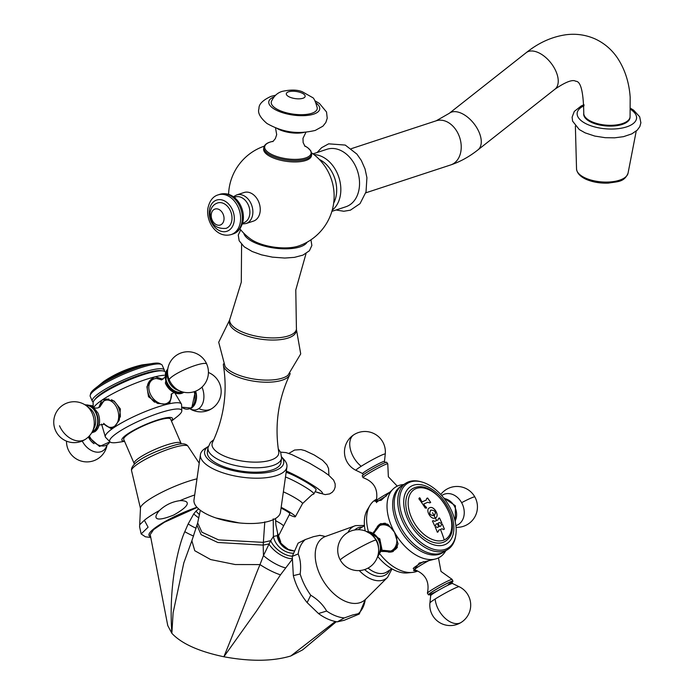 <?xml version="1.0" encoding="UTF-8"?>
<svg xmlns="http://www.w3.org/2000/svg" width="695" height="695" viewBox="0 0 695 695"><rect width="100%" height="100%" fill="white"/><g stroke="black" fill="none" stroke-linecap="round" stroke-linejoin="round"><path stroke-width="1.04" d="M236.674 194.93L244.049 192.515A15.055 11.068 71.8 0 1 250.713 193.019A15.055 11.068 71.8 0 1 260.086 211.923A15.055 11.068 71.8 0 1 253.44 221.114L246.065 223.538A15.055 11.068 -108.2 0 0 252.711 214.347A15.055 11.068 71.8 0 0 248.436 199.465A15.055 11.068 71.8 0 0 236.674 194.93L233.381 196.781M311.655 152.891A52.785 52.785 0 0 1 298.754 245.943A30.05 11.363 -171.9 0 1 256.325 242.242A30.05 11.363 -171.9 0 1 250.721 239.106A52.785 52.785 0 0 1 239.897 228.794M306.043 253.545L295.783 289.937L296.4 327.684A33.681 12.736 -171.9 0 1 296.418 329.204A33.681 12.736 -171.9 0 1 276.228 337.866A33.681 12.736 -171.9 0 1 241.373 331.584A33.681 12.736 8.1 0 1 229.732 319.717L229.428 321.828A33.681 12.736 8.1 0 0 241.078 333.696A33.681 12.736 -171.9 0 0 275.924 339.985A33.681 12.736 -171.9 0 0 296.113 331.315L296.418 329.204M241.591 244.371L241.295 282.187L230.175 318.258A33.681 12.736 8.1 0 0 229.732 319.717M296.4 329.334L300.718 353.903L287.921 375.309A33.681 12.736 -171.9 0 1 235.37 373.762A33.681 12.736 8.1 0 1 225.032 366.352L218.708 342.227L229.715 319.839M223.451 363.876L223.425 364.006A33.681 12.736 8.1 0 0 223.451 365.527A33.681 12.736 8.1 0 0 235.075 375.873A33.681 12.736 -171.9 0 0 268.088 382.215A33.681 12.736 -171.9 0 0 289.667 374.953A33.681 12.736 -171.9 0 0 290.119 373.493L290.136 373.371M289.667 374.953C278.209 399.486 274.551 425.132 278.721 451.898A33.681 12.736 -171.9 0 1 260.338 461.984A33.681 12.736 -171.9 0 1 223.694 455.798A33.681 12.736 8.1 0 1 212.496 442.472C223.964 417.938 227.613 392.284 223.451 365.527M278.252 448.831L280.676 452.41L281.597 458.153L280.971 462.566A37.174 14.056 -171.9 0 1 272.179 469.95A37.174 14.056 8.1 0 1 230.479 468.83A37.174 14.056 8.1 0 1 207.362 452.089L207.987 447.676L210.481 442.42L213.799 439.666M208.222 446.538A39.962 15.116 8.1 0 0 222.756 467.553A39.962 15.116 8.1 0 0 274.282 470.897A39.962 15.116 8.1 0 0 281.692 456.997M208.231 446.503L205.164 448.431A43.681 16.524 8.1 0 0 200.438 454.582A43.681 16.524 8.1 0 0 227.595 474.251A43.681 16.524 8.1 0 0 276.593 475.562A43.681 16.524 8.1 0 0 286.922 466.884A43.681 16.524 8.1 0 0 284.099 459.664L281.692 456.963M286.922 466.884L280.476 512.198A43.681 16.524 -171.9 0 1 270.147 520.876A43.681 16.524 8.1 0 1 221.149 519.556A43.681 16.524 8.1 0 1 193.992 499.887L200.438 454.582M280.684 541.787C279.347 541.926 281.918 544.489 288.425 549.476A17.471 17.253 -66.2 0 0 288.425 549.476A17.471 17.253 -66.2 0 1 278.582 537.357L278.339 535.28L280.684 541.787L277.209 535.61L273.404 536.488L270.694 540.667A17.471 9.469 -142.3 0 0 292.291 556.191M199.543 514.665A17.471 6.646 52.1 0 1 195.981 511.138L198.596 508.87M277.209 535.61A17.471 17.062 -108.3 0 0 293.698 550.9M291.891 559.822L280.502 574.817L256.524 610.992L223.877 656.766C198.84 651.476 181.499 643.657 171.856 633.319L167.747 625.535L150.224 534.62L153.63 529.59L164.402 522.258L197.137 507.463M131.555 470.637C129.748 461.228 159.746 449.152 176.469 444.661C182.481 443.141 186.329 443.671 188.006 446.242A30.762 5.621 156.6 0 0 179.119 446.129A30.762 5.621 -23.4 0 0 147.931 458.022A30.762 5.621 -23.4 0 0 131.555 470.637L140.468 508.401L139.599 526.758L141.154 533.951L148.087 527.21L144.378 520.26A45.679 8.349 -23.4 0 1 159.39 510.547C153.777 516.906 152.839 523.431 173.724 515.038C193.427 503.884 188.137 500.357 179.909 500.661A45.679 8.349 -23.4 0 1 194.687 494.962M159.39 510.547C165.254 505.004 172.099 501.703 179.909 500.661M140.129 524.36L144.378 520.26M183.827 562.846L173.116 612.738L171.856 633.319C170.318 611.122 171.335 589.369 174.888 568.05C177.868 551.856 181.169 539.728 184.792 531.692L188.163 523.952L193.731 513.926L195.981 511.138M280.502 574.817A17.471 2.971 -151.9 0 1 260.008 564.583L235.223 564.54L210.672 559.571L194.748 550.709L191.872 540.762L197.658 522.927L201.906 532.196L218.578 539.893L263.205 542.361L270.694 540.667L263.466 555.583L260.008 564.583C252.111 583.235 249.296 594.225 223.877 656.766C250.365 661.657 272.675 661.397 290.797 655.984L302.646 649.86L336.319 621.695M358.238 613.702A45.679 27.817 -122.4 0 0 365.275 599.629L359.263 614.041L358.238 613.702L352.53 615.023L344.329 617.924L337.327 621.851L344.286 620.253L359.263 614.041M305.261 539.581A45.679 27.817 57.6 0 0 298.181 553.95L292.256 556.374L298.103 543.134L305.261 539.581L313.462 536.679L320.048 535.315L325.269 536.505M292.256 556.374L293.342 575.634L300.162 573.983A45.679 27.817 57.6 0 0 310.761 595.233L307.138 602.591L318.475 613.529L326.65 611.044A45.679 27.817 57.6 0 0 344.329 617.924M310.761 595.233C317.728 599.446 323.027 604.711 326.65 611.044M298.181 553.95C300.509 559.571 301.17 566.243 300.162 573.983M289.242 514.795A13.274 1.486 -151.4 0 0 295.375 516.706A13.274 1.486 -151.4 0 0 293.724 514.856A13.274 1.486 28.6 0 0 281.171 507.324M281.058 508.115A6.967 0.782 28.6 0 1 289.841 513.692L278.539 535.862M285.489 476.987A18.583 2.076 28.6 0 1 311.551 491.374A18.583 2.076 -151.4 0 1 313.853 493.971A18.583 2.076 -151.4 0 1 313.671 494.11L311.899 494.823L302.551 503.562A13.274 1.486 -151.4 0 0 300.909 501.712A13.274 1.486 28.6 0 0 283.369 491.86M313.853 493.971L316.121 489.819A18.583 2.076 -151.4 0 0 313.81 487.221A18.583 2.076 28.6 0 0 286.158 472.279M193.627 536.019A17.471 2.181 32 0 1 184.792 531.692M331.88 211.358L345.849 206.771A30.259 22.24 71.8 0 0 359.367 179.77A30.259 22.24 71.8 0 0 340.35 150.294A30.259 22.24 -108.2 0 0 326.963 149.277L312.993 153.864M583.765 113.016A23.23 10.243 -175.3 0 0 591.749 121.677A23.23 10.243 -175.3 0 0 616.161 124.961A23.23 10.243 -175.3 0 0 630.078 116.838L630.009 117.637A23.23 10.243 -175.3 0 1 616.1 125.752A23.23 10.243 -175.3 0 1 591.68 122.476A23.23 10.243 -175.3 0 1 583.704 113.815L583.765 113.016C583.426 92.096 580.829 81.515 575.973 81.254C575.538 81.793 573.531 76.493 554.975 89.177A23.23 13.04 51.8 0 0 555.731 70.829A23.23 13.04 51.8 0 0 538.321 52.603A23.23 13.04 51.8 0 0 526.211 52.681L449.239 113.337A23.23 13.04 51.8 0 1 461.35 113.259A23.23 13.04 51.8 0 1 478.759 131.485A23.23 13.04 51.8 0 1 478.004 149.833C469.368 156.688 460.272 161.726 450.716 164.932A23.23 17.071 71.8 0 0 461.098 144.204A23.23 17.071 71.8 0 0 446.494 121.573A23.23 17.071 71.8 0 0 436.217 120.791L351.262 148.687M311.499 155.68A24.16 9.139 -171.9 0 1 305.791 160.484A24.16 9.139 8.1 0 1 278.678 159.754A24.16 9.139 8.1 0 1 263.657 148.878L263.848 147.557A24.16 9.139 8.1 0 0 278.869 158.434A24.16 9.139 8.1 0 0 305.974 159.164A24.16 9.139 8.1 0 0 311.69 154.368L311.499 155.68M277.14 128.479A18.583 7.028 8.1 0 0 304.245 132.345M317.276 107.968A23.23 8.792 -171.9 0 1 311.76 113.294A23.23 8.792 8.1 0 1 284.846 112.347A23.23 8.792 8.1 0 1 271.424 101.444C273.873 96.058 277.522 92.696 282.37 91.34C290.884 89.542 297.564 89.698 302.394 91.81L312.246 97.387C313.784 97.7 315.461 101.227 317.276 107.968M217.605 202.957A13.379 9.834 71.8 0 1 228.056 206.988A13.379 9.834 71.8 0 1 231.861 220.219A13.379 9.834 -108.2 0 1 225.953 228.386C215.476 229.089 210.194 223.781 210.107 212.453C211.072 207.492 213.565 204.321 217.605 202.957M211.28 214.19A8.401 6.177 71.8 0 1 218.708 209.334A8.401 6.177 71.8 0 1 223.946 219.898A8.401 6.177 -108.2 0 1 216.51 224.746A8.401 6.177 -108.2 0 1 211.28 214.19M444.34 529.147A113.52 8.409 150.9 0 0 443.401 529.547M441.36 524.447A114.328 8.47 -29.1 0 1 442.255 524.073A115.04 90.845 66.4 0 1 444.34 529.13M438.111 519.869L438.111 519.869A114.875 8.505 -29.1 0 0 434.696 521.363L433.22 520.668L434.749 521.337A114.953 8.514 -29.1 0 1 436.582 520.52A114.953 8.514 -29.1 0 1 438.154 519.843L438.536 518.34A114.962 8.514 -29.1 0 1 439.431 517.966L439.483 517.94A115.109 90.906 66.4 0 1 441.785 522.875A114.553 8.488 150.9 0 0 440.847 523.274L439.422 522.544A114.684 8.496 150.9 0 0 438.267 523.048L438.154 523.596A115.214 90.984 66.4 0 1 439.292 526.202L439.718 526.506A114.162 8.453 -29.1 0 1 440.882 526.002M439.431 517.966A115.04 90.845 66.4 0 1 441.733 522.901M438.58 526.419L438.449 526.984A114.171 8.453 -29.1 0 0 437.424 527.436L435.991 526.801L437.476 527.401A114.249 8.462 -29.1 0 1 438.502 526.949L438.58 526.419A115.283 91.045 -113.6 0 0 437.494 523.952L437.059 523.656A114.675 8.496 150.9 0 0 436.026 524.108L435.53 525.602A114.553 8.488 150.9 0 0 434.731 525.959A115.118 90.915 -113.6 0 0 432.42 521.024A114.962 8.514 -29.1 0 1 433.167 520.703M435.982 524.143L435.478 525.637A114.475 8.479 150.9 0 0 434.679 525.993M442.255 524.073L442.298 524.039A115.109 90.906 66.4 0 1 444.392 529.112A113.589 8.409 150.9 0 0 443.445 529.512L442.072 528.747A113.798 8.427 150.9 0 0 440.5 529.434A113.798 8.427 150.9 0 0 438.667 530.242L438.128 531.84A113.589 8.409 150.9 0 0 437.337 532.196A115.118 90.915 -113.6 0 0 435.244 527.131A114.328 8.47 -29.1 0 1 435.991 526.801M438.615 530.276L438.085 531.875A113.52 8.409 150.9 0 0 437.285 532.231M438.267 523.048L438.197 523.561A115.283 91.045 66.4 0 1 439.344 526.167L439.77 526.471A114.241 8.462 -29.1 0 1 440.925 525.976L441.36 524.438A114.397 8.47 -29.1 0 1 442.298 524.039M438.536 518.34A115.04 8.522 -29.1 0 1 439.483 517.94M432.42 521.024A115.04 8.522 -29.1 0 1 433.22 520.668M435.244 527.131A114.397 8.47 -29.1 0 1 436.043 526.767M436.582 520.52A115.283 91.045 -113.6 0 0 435.322 517.949C430.857 520.442 424.784 509.418 429.658 507.776C434.045 505.361 440.213 516.35 435.322 517.949L435.748 517.723M426.495 502.824A114.701 8.496 150.9 0 0 423.794 504.014L423.785 504.257A115.179 90.958 66.4 0 1 424.827 505.856L426.522 507.446A115.005 58.198 120.8 0 1 426.487 508.141A115.205 42.977 165.6 0 0 425.184 508.002A115.118 90.915 -113.6 0 0 418.877 498.767A113.615 26.862 -43.2 0 0 419.433 497.802A114.823 70.134 3.9 0 1 420.18 498.141L420.927 500.131A115.179 90.958 66.4 0 1 422.03 501.686L422.291 501.807A114.397 8.47 -29.1 0 1 424.993 500.617A114.397 8.47 -29.1 0 1 426.209 500.087L426.687 498.419A114.215 8.462 -29.1 0 1 427.634 498.011A115.109 90.906 66.4 0 1 430.683 502.485A114.831 8.505 150.9 0 0 429.736 502.885L427.712 502.285A114.701 8.496 150.9 0 0 426.495 502.824M423.768 504.031L423.733 504.292A115.109 90.906 66.4 0 1 424.784 505.891L424.827 505.856M419.406 497.846A114.745 70.091 3.9 0 1 420.128 498.176L420.875 500.157A115.109 90.906 66.4 0 1 421.978 501.721L422.239 501.842A114.319 8.47 -29.1 0 1 426.157 500.113M426.695 498.428A114.136 8.453 -29.1 0 1 427.59 498.046A115.04 90.845 66.4 0 1 430.631 502.502M424.784 505.891L426.469 507.472A114.936 58.163 120.8 0 1 426.443 507.967M413.751 488.064A31.006 18.878 -122.4 0 1 414.498 487.768C435.044 478.907 464.182 524.838 447.406 539.65A31.006 18.878 -122.4 0 1 443.844 542.091A31.006 18.878 -122.4 0 1 411.37 522.701A31.006 18.878 -122.4 0 1 413.751 488.064M409.807 523.387A33.794 20.581 57.6 0 0 445.2 544.515A33.794 20.581 57.6 0 0 447.789 506.768A33.794 20.581 -122.4 0 0 412.396 485.64A33.794 20.581 -122.4 0 0 409.807 523.387M421.83 481.991A38.156 23.239 -122.4 0 0 406.401 525.064A38.156 23.239 57.6 0 0 435.391 549.736A38.156 23.239 57.6 0 0 455.755 535.48A38.156 23.239 57.6 0 0 449.291 506.29A38.156 23.239 -122.4 0 0 421.83 481.991L420.684 481.678A39.215 23.882 -122.4 0 0 405.863 483.181L402.309 485.431A39.215 23.882 -122.4 0 0 401.284 528.191A39.215 23.882 57.6 0 0 444.331 551.665L447.875 549.415A39.215 23.882 57.6 0 0 455.555 536.644L455.755 535.48M447.875 549.415A39.215 23.882 57.6 0 1 404.829 525.941A39.215 23.882 -122.4 0 1 405.863 483.181M401.554 485.944A39.215 23.882 -122.4 0 0 399.738 529.173A39.215 23.882 57.6 0 0 443.54 552.134M373.458 532.379L380.791 523.622L388.236 524.629L394.499 532.248A41.448 25.237 -122.4 0 1 392.284 489.879A41.448 25.237 -122.4 0 1 397.679 485.944A41.448 25.237 -122.4 0 1 401.918 484.745L403.812 484.484M392.284 489.879L381.216 500.261L374.979 501.321L376.699 499.166M368.237 530.911A41.448 25.237 -122.4 0 1 370.331 504.831A41.448 25.237 -122.4 0 1 376.699 499.158M366.578 472.565A14.056 1.042 150.9 0 0 362.217 475.814L363.059 477.674A14.195 1.051 150.9 0 1 367.403 474.207A14.195 1.051 -29.1 0 1 380.834 466.614A14.195 1.051 -29.1 0 1 387.775 463.904L386.637 462.21A14.056 1.042 -29.1 0 0 378.836 465.589A14.056 1.042 -29.1 0 0 366.578 472.565M381.042 523.517A15.238 12.032 -113.6 0 0 377.159 526.836M445.703 550.796A41.448 25.237 57.6 0 1 444.783 552.317A41.448 25.237 57.6 0 1 437.911 558.163A41.448 25.237 57.6 0 1 436.034 558.85A41.448 25.237 57.6 0 1 394.499 532.248L398.044 543.872L393.005 551.552L381.477 551.465M393.274 551.43A15.238 12.032 66.4 0 1 388.192 552.03M380.208 554.349A41.448 25.237 57.6 0 0 413.151 572.341A41.448 25.237 57.6 0 0 417.495 571.116L413.56 570.578L419.276 563.037L435.965 558.867M429.988 594.468A14.056 1.042 -29.1 0 1 428.537 594.859A14.056 1.042 -29.1 0 1 432.794 591.419A14.056 1.042 150.9 0 1 446.251 583.817A14.056 1.042 150.9 0 1 452.958 581.255A14.056 1.042 150.9 0 1 451.863 582.28M378.071 556.886A39.215 23.882 57.6 0 0 406.923 572.975L413.151 572.341M365.24 530.971A39.215 23.882 -122.4 0 1 367.099 510.2L370.331 504.831M368.02 568.076A25.541 15.551 57.6 0 0 386.707 572.02L391.815 568.779M358.246 529.712A25.541 15.551 -122.4 0 1 359.35 528.895L364.458 525.646M385.369 523.231A14.569 11.511 -113.6 0 0 381.581 524.004L380.478 524.49A14.569 11.511 66.4 0 1 387.784 524.325M398.044 543.412A14.569 11.511 66.4 0 1 392.162 551.187L393.266 550.701A14.569 11.511 -113.6 0 0 397.462 547.087M366.951 531.684A14.056 11.103 -113.6 0 1 378.671 539.337A14.056 11.103 66.4 0 1 377.698 556.243M435.27 517.984C440.161 516.385 434.001 505.395 429.614 507.81L429.215 508.019M434.653 515.264L434.028 515.586C429.658 515.351 428.633 513.509 430.969 510.078M430.448 510.347L431.013 510.052C428.685 513.483 429.701 515.316 434.08 515.56L434.627 515.282M432.533 512.71A115.283 91.045 -113.6 0 1 434.08 515.56C436.451 512.363 435.426 510.53 431.013 510.052M139.052 365.648L131.442 367.89M152.813 363.433A38.156 6.967 -23.4 0 0 98.212 386.194A38.156 6.967 156.6 0 0 95.354 388.27L98.273 385.994A33.794 6.177 156.6 0 1 100.801 384.144A33.794 6.177 -23.4 0 1 149.156 363.998L152.813 363.433A38.156 6.967 -23.4 0 1 159.998 363.65L161.518 364.528A39.215 7.167 -23.4 0 1 162.239 365.275L164.307 370.053A39.215 7.167 -23.4 0 1 164.298 371.295M95.354 388.27A38.156 6.967 156.6 0 0 90.593 393.648L90.185 395.359A39.215 7.167 156.6 0 0 90.237 396.393L92.305 401.171A39.215 7.167 156.6 0 0 93.208 402.023M161.518 364.528A39.215 7.167 -23.4 0 0 134.465 369.844A39.215 7.167 -23.4 0 0 98.021 387.697A39.215 7.167 156.6 0 0 90.185 395.359M92.305 401.171A39.215 7.167 156.6 0 1 100.089 392.475A39.215 7.167 -23.4 0 1 138.887 373.78A39.215 7.167 -23.4 0 1 164.307 370.053M94.207 400.311A39.215 7.167 156.6 0 1 100.983 394.56A39.215 7.167 -23.4 0 1 162.369 370.843L160.232 370.661A37.226 6.802 -23.4 0 0 101.974 393.17A37.226 6.802 156.6 0 0 95.536 398.626L94.207 400.311A39.215 7.167 156.6 0 0 93.095 402.709L93.208 406.462M162.369 370.843A39.215 7.167 -23.4 0 1 164.88 371.677L164.976 371.773M98.846 407.522L101.696 400.311A41.448 7.576 156.6 0 0 93.99 407.148M171.552 395.507L169.719 403.196L167.226 404.255L157.487 403.421L148.513 396.741L146.923 386.741L152.492 378.054L155.333 376.751A41.448 7.576 -23.4 0 0 101.696 400.311L104.241 399.208L114.119 400.989L120.391 408.973L119.305 420.154L113.589 427.825L111.443 428.832L105.284 425.14M174.801 392.866L181.299 403.856A41.448 7.576 -23.4 0 0 167.226 404.255A41.448 7.576 -23.4 0 0 113.589 427.825A41.448 7.576 156.6 0 0 105.275 436.712A41.448 7.576 156.6 0 0 105.64 437.424L110.036 441.898A39.215 7.167 156.6 0 0 117.802 442.394L124.579 441.36M106.378 398.93A15.238 10.243 76.3 0 0 105.71 399.338A15.238 10.243 -103.7 0 0 104.815 400.059M111.565 427.816A15.238 10.243 -103.7 0 0 113.181 428.085M164.029 375.257A41.448 7.576 -23.4 0 0 155.333 376.751L162.995 379.279M181.299 403.856A41.448 7.576 -23.4 0 1 181.577 404.603L181.812 410.867A39.215 7.167 -23.4 0 1 176.86 416.87L171.465 421.101M150.954 379.322A15.238 10.938 55.6 0 1 152.136 378.94A15.238 10.938 -124.4 0 1 153.456 378.723M169.441 402.058A15.238 10.938 -124.4 0 1 168.147 403.986M154.698 402.231A14.569 10.46 -124.4 0 1 148.721 394.473A14.569 10.46 -124.4 0 1 150.971 379.904L149.842 380.678A14.569 10.46 55.6 0 0 149.651 380.817M183.541 392.171A14.056 10.086 -124.4 0 1 166.548 382.424A14.056 10.086 55.6 0 1 167.764 369.149M192.037 407.574A14.056 9.452 -103.7 0 0 195.347 391.285L191.742 408.113L181.716 407.166M110.036 441.898A39.215 7.167 156.6 0 1 117.49 432.733A39.215 7.167 -23.4 0 1 157.617 413.577A39.215 7.167 -23.4 0 1 181.812 410.867M171.37 420.892A27.548 5.03 -23.4 0 0 159.112 419.519A27.548 5.03 -23.4 0 0 127.367 434.114A27.548 5.03 156.6 0 0 124.492 441.16M181.039 443.254A25.541 4.665 -23.4 0 0 164.489 445.677A25.541 4.665 -23.4 0 0 139.217 457.849A25.541 4.665 156.6 0 0 134.152 463.513L123.745 439.431A25.541 4.665 156.6 0 1 128.81 433.767A25.541 4.665 -23.4 0 1 154.073 421.587A25.541 4.665 -23.4 0 1 170.623 419.163L181.039 443.254A25.541 4.665 -23.4 0 1 181.065 443.94M134.152 463.513A25.541 4.665 156.6 0 0 134.639 464.008M85.32 405.037A14.056 9.452 76.3 0 1 97.144 415.019A14.056 9.452 76.3 0 1 93.868 431.439A14.056 9.452 -103.7 0 1 91.957 432.342M231.166 234.58A20.893 15.351 -108.2 0 0 240.392 221.818A20.893 15.351 71.8 0 0 234.458 201.168A20.893 15.351 71.8 0 0 218.134 194.878C212.905 196.407 209.482 200.951 207.857 208.517C205.902 221.966 216.684 238.55 231.166 234.58L232.894 234.007A20.893 15.351 -108.2 0 0 242.121 221.253A20.893 15.351 71.8 0 0 236.187 200.603A20.893 15.351 71.8 0 0 219.855 194.313C234.337 190.334 245.118 206.928 243.172 220.367C241.556 227.925 238.124 232.469 232.894 234.007M209.395 210.09A16.428 12.076 -108.2 0 0 219.637 230.731A16.428 12.076 -108.2 0 0 234.154 221.253A16.428 12.076 71.8 0 0 223.92 200.612A16.428 12.076 71.8 0 0 209.395 210.09M242.633 222.973A13.544 9.947 -108.2 0 0 249.74 214.434A13.544 9.947 71.8 0 0 245.405 200.49A13.544 9.947 71.8 0 0 234.241 197.423M243.737 233.155A32.361 12.241 8.1 0 0 254.83 242.729A32.361 12.241 -171.9 0 0 307.12 242.173M281.597 458.153A37.174 14.056 -171.9 0 1 272.805 465.537A37.174 14.056 -171.9 0 1 220.845 460.785A37.174 14.056 -171.9 0 1 207.987 447.676M216.015 517.992L239.288 522.935M273.222 518.861L273.404 536.488A17.471 13.17 -138.3 0 0 292.96 553.237M293.724 550.831A17.471 17.149 -99.9 0 1 277.566 536.036L277.626 533.187L278.339 535.28M264.786 521.867L263.179 545.106L268.93 543.933A17.471 7.645 -144 0 0 291.969 558.676M293.742 550.796L288.416 549.476A17.471 17.253 -66.2 0 0 288.451 549.493M150.598 536.557A40.44 7.393 -23.4 0 1 159.668 524.742A40.44 7.393 -23.4 0 1 196.928 507.237M140.468 508.401A37.573 6.863 -23.4 0 1 159.52 493.476A37.573 6.863 -23.4 0 1 196.989 478.829M198.866 517.931A17.471 5.786 45.4 0 1 193.731 513.926M196.998 525.324L201.116 534.681L217.839 542.491L263.179 545.106L263.466 555.583A17.471 4.318 -148.6 0 0 285.532 567.824M335.294 621.495L290.797 655.984M319.17 535.359A45.679 27.817 -122.4 0 1 325.234 536.514M364.84 600.237L365.639 599.229A37.573 22.883 -122.4 0 1 359.723 602.765A37.573 22.883 57.6 0 1 320.968 576.78A37.573 22.883 57.6 0 1 325.755 536.358L324.73 536.662M355.545 525.629A30.762 18.73 57.6 0 0 354.945 525.828A30.762 18.73 57.6 0 0 348.021 532.405M359.272 570.569A30.762 18.73 57.6 0 0 382.754 580.203A30.762 18.73 -122.4 0 0 387.602 577.31L365.639 599.229M354.711 530.007A27.322 16.637 57.6 0 1 359.002 527.453A27.322 16.637 -122.4 0 1 362.399 526.958M389.756 570.082A27.322 16.637 -122.4 0 1 383.171 575.92A27.322 16.637 57.6 0 1 364.597 569.57M275.576 520.711A6.967 0.782 28.6 0 1 283.256 525.75M315.165 491.574A25.758 2.876 -151.4 0 0 319.222 489.662A25.758 2.876 28.6 0 0 286.331 471.036M196.155 528.217A17.471 3.545 35.2 0 1 188.163 523.952M319.3 159.424A28.139 20.676 71.8 0 1 333.661 203.149M313.958 154.603A30.259 22.24 -108.2 0 1 321.637 156.436A30.259 22.24 71.8 0 1 340.098 182.099A30.259 22.24 71.8 0 1 332.21 210.194M584.052 105.753A29.816 13.144 -175.3 0 0 587.388 124.388A29.816 13.144 4.7 0 0 627.22 126.681A29.816 13.144 4.7 0 0 630.487 109.289M636.229 131.068L628.045 173.203A25.871 11.407 4.7 0 1 612.052 181.769A25.871 11.407 4.7 0 1 585.433 178.05A25.871 11.407 -175.3 0 1 576.537 168.954L575.373 126.047M263.848 147.557C264.343 145.064 266.411 143.231 270.051 142.075L273.144 141.293A23.439 8.87 8.1 0 0 270.242 142.041A23.439 8.87 8.1 0 0 272.796 154.968A23.439 8.87 8.1 0 0 305.565 157.965A23.439 8.87 8.1 0 0 304.523 145.776M316.103 102.999A25.724 9.73 -171.9 0 1 313.636 114.136A25.724 9.73 8.1 0 1 278.243 111.096A25.724 9.73 8.1 0 1 273.934 96.996M288.555 91.818A9.513 3.597 -171.9 0 1 301.856 93.034A9.513 3.597 -171.9 0 1 302.898 98.273A9.513 3.597 8.1 0 1 289.598 97.057A9.513 3.597 8.1 0 1 288.555 91.818M444.244 539.919A29.381 17.888 -122.4 0 0 446.494 507.098A29.381 17.888 -122.4 0 0 415.723 488.733A29.381 17.888 57.6 0 0 413.473 521.545A29.381 17.888 57.6 0 0 444.244 539.919A115.283 91.045 -113.6 0 0 440.5 529.434M386.394 495.926A14.569 1.077 150.9 0 0 381.034 499.149A14.569 1.077 150.9 0 0 377.064 501.92M390.303 491.93A13.883 1.025 150.9 0 0 380.617 497.542A13.883 1.025 150.9 0 0 376.29 500.8L376.49 502.659M366.56 470.541A12.475 0.921 -29.1 0 1 378.236 463.939A12.475 0.921 -29.1 0 1 384.474 461.454L385.256 454.078A20.442 20.442 0 0 0 353.964 434.679A20.442 12.449 57.6 0 0 361.2 466.276A16.75 1.242 150.9 0 0 356.031 470.35L362.712 473.582A12.475 0.921 150.9 0 1 366.56 470.541M361.2 466.276A16.75 1.242 -29.1 0 1 376.872 457.414A16.75 1.242 -29.1 0 1 385.256 454.078M413.464 568.163A14.569 1.077 -29.1 0 1 417.764 565.087A14.569 1.077 -29.1 0 1 423.446 561.673M413.221 568.588L414.698 569.735A13.883 1.025 -29.1 0 1 418.955 566.347A13.883 1.025 -29.1 0 1 429.223 560.422M438.467 557.911L440.995 571.403L452.115 579.387A14.195 1.051 150.9 0 0 444.348 582.714A14.195 1.051 150.9 0 0 431.821 589.838A14.195 1.051 -29.1 0 0 427.39 593.165C429.788 581.767 425.557 573.966 414.698 569.735M451.924 582.089A13.448 0.999 150.9 0 0 447.206 583.409A13.448 0.999 150.9 0 0 433.133 591.263A13.448 0.999 -29.1 0 0 429.319 594.538A13.448 0.999 -29.1 0 0 438.519 590.281M452.462 583.487A12.475 0.921 150.9 0 0 445.747 586.319A12.475 0.921 150.9 0 0 434.592 592.661A12.475 0.921 -29.1 0 0 430.692 595.606L429.918 602.991A16.75 1.242 -29.1 0 1 435.148 599.029A16.75 1.242 150.9 0 1 450.125 590.515A16.75 1.242 150.9 0 1 459.143 586.71L452.462 583.487L451.985 581.967L448.188 584.686M460.177 622.937A20.442 12.449 -122.4 0 1 444.644 617.812A20.442 12.449 -122.4 0 1 435.148 599.029M444.183 498.541A14.195 11.207 66.4 0 1 454.391 506.177A14.195 11.207 -113.6 0 1 455.06 521.015M455.877 525.585A16.75 13.222 -113.6 0 0 461.619 502.676A16.75 13.222 66.4 0 0 441.733 495.57M456.059 527.331A20.442 20.442 0 0 0 474.859 496.96A20.442 1.512 150.9 0 0 461.619 502.676M395.933 535.115A13.883 10.964 66.4 0 1 393.865 548.894A13.883 10.964 66.4 0 1 381.798 550.11M374.24 532.83A13.883 10.964 66.4 0 1 393.214 530.12M378.054 554.931A13.448 10.625 66.4 0 0 378.262 539.598A13.448 10.625 -113.6 0 0 368.159 532.309M378.601 549.137L378.497 547.156A12.475 9.852 66.4 0 0 376.551 540.467A12.475 9.852 -113.6 0 0 374.171 537.261L372.781 535.845A20.442 20.442 0 0 0 340.315 560.101A20.442 20.442 0 0 0 378.601 549.137A16.75 13.222 66.4 0 0 375.986 540.154A16.75 13.222 -113.6 0 0 372.781 535.845M375.986 540.154A20.442 1.512 -29.1 0 0 365.023 544.767A20.442 1.512 -29.1 0 0 346.692 555.183A20.442 1.512 150.9 0 0 340.315 560.101M435.261 517.975A115.214 90.984 -113.6 0 0 434.028 515.586M141.302 365.075A115.283 77.475 -103.7 0 0 140.668 365.222A115.283 115.283 0 0 0 103.798 381.425A29.381 5.369 -23.4 0 1 141.302 365.075A29.381 5.369 156.6 0 1 142.041 364.901A115.283 115.283 0 0 0 140.668 365.222M89.36 435.93A14.195 10.182 55.6 0 0 99.932 445.565A14.195 10.182 55.6 0 0 109.871 441.742M88.378 436.938A12.475 8.948 55.6 0 0 93.981 443.697M82.236 441.004A16.75 12.015 55.6 0 0 95.667 452.002A16.75 12.015 55.6 0 0 106.822 445.469M166.87 404.334L167.443 403.943A14.569 10.46 -124.4 0 1 166.765 404.36M171.457 393.839A13.883 9.956 -124.4 0 1 163.516 404.03A13.883 9.956 -124.4 0 1 150.172 393.7A13.883 9.956 -124.4 0 1 150.858 381.147A13.883 9.956 -124.4 0 1 161.848 379.809M183.854 392.241A14.195 10.182 -124.4 0 1 165.384 383.18L174.028 392.519L184.384 392.336M167.634 370.166A13.448 9.652 55.6 0 0 166.982 382.32A13.448 9.652 -124.4 0 0 182.542 391.919M167.521 375.752A12.475 8.948 55.6 0 0 168.763 381.416A12.475 8.948 -124.4 0 0 177.286 390.008L180.639 391.294A16.75 12.015 -124.4 0 1 169.189 379.757A16.75 12.015 55.6 0 1 167.53 372.164L167.521 375.752M180.639 391.294A20.442 20.442 0 0 0 206.745 364.102A20.442 3.736 -23.4 0 0 199.726 364.163A20.442 3.736 156.6 0 0 180.352 371.669A20.442 3.736 156.6 0 0 169.189 379.757M194.148 391.711A14.195 9.539 -103.7 0 1 190.76 408.017A14.195 9.539 76.3 0 1 181.716 407.131M195.99 400.963A12.475 8.383 -103.7 0 0 195.642 391.172M190.161 408.938A20.442 20.442 0 0 0 212.279 408.304A20.442 14.673 -124.4 0 1 198.822 408.599A16.75 11.259 -103.7 0 0 201.993 387.098M198.822 408.599A16.75 11.259 76.3 0 1 190.248 408.912M104.554 400.285A14.569 9.791 76.3 0 1 106.795 399.278A14.569 9.791 76.3 0 1 109.002 399.121M111.469 399.764A14.569 9.791 76.3 0 1 120.331 417.061M108.003 398.982L104.154 400.468L99.993 406.757A13.883 9.33 76.3 0 1 103.642 401.197A13.883 9.33 76.3 0 1 117.029 408.26A13.883 9.33 76.3 0 1 114.466 426.252A13.883 9.33 76.3 0 1 104.224 424.089L109.046 427.356L113.685 427.599M84.773 404.69L92.174 405.724L97.943 413.012A14.195 9.539 76.3 0 1 99.515 419.459A14.195 9.539 76.3 0 1 95.25 431.239M92.392 431.56A13.448 9.035 -103.7 0 0 93.634 430.891A13.448 9.035 76.3 0 0 96.9 415.619A13.448 9.035 76.3 0 0 86.058 405.541M86.545 405.889L89.942 408.46A12.475 8.383 76.3 0 1 94.494 427.182L92.652 431.022A16.75 11.259 76.3 0 0 86.545 405.889A20.442 20.442 0 0 0 57.346 433.758A20.442 20.442 0 0 0 92.652 431.022M59.501 425.774A20.442 14.673 55.6 0 0 85.763 439.066M218.134 194.878L219.855 194.313M246.065 223.538L242.32 224.007M264.291 146.15A52.785 52.785 0 0 0 228.585 194.357M310.943 239.81L311.864 245.483L309.414 250.747L302.968 255.108L294.428 257.367L284.724 258.054L272.336 257.133L261.468 254.839L252.224 251.529L244.206 246.803L239.167 240.791L238.255 235.049L240.722 229.819M275.533 518.479L275.88 524.899L277.626 533.187M197.658 522.927L200.308 510.26M150.78 537.496L145.394 536.792L141.154 533.951M188.006 446.242L199.213 463.183M337.327 621.851C330.872 620.861 324.591 618.081 318.475 613.529M307.138 602.591C300.475 594.364 295.87 585.372 293.342 575.634M364.441 525.446L355.649 525.594L325.755 536.358M387.602 577.31L391.989 568.875M302.551 503.562L295.375 516.706M280.537 452.132L286.062 452.601L291.848 454.599L309.735 463.296L323.323 471.392L328.709 475.206L333.626 480.106L335.146 483.816L335.172 487.004L334.199 489.827L332.358 492.182L329.673 493.893L325.182 494.614L315.113 491.66M288.772 453.435L294.576 450.047L300.909 449.596L304.897 450.612L314.088 454.904L322.576 460.272L326.867 464.799L328.587 468.552L328.891 475.345M191.872 540.762L183.706 563.185M336.05 209.994L343.782 211.263L350.402 210.168L360.036 203.635L366.03 191.855L366.917 177.694L365.04 168.946L361.322 160.458L356.909 154.108L345.25 145.073L328.666 143.83L321.603 147.688L317.163 152.492M365.761 192.836L450.716 164.932M449.239 113.337L436.217 120.791M478.004 149.833L554.975 89.177M630.078 116.838L630.174 97.152C629.105 82.297 624.883 69.257 617.499 58.041C611.748 49.536 604.268 43.16 595.059 38.894C585.798 34.837 576.103 33.456 565.956 34.75C551.873 36.766 538.625 42.743 526.211 52.681M630.504 108.264L633.649 110.201L639.678 116.786L640.886 122.815L639.791 126.664L637.202 130.182L631.824 133.874L623.467 136.672L614.649 137.819L605.241 137.697L594.781 136.072L585.112 132.849L579.274 129.557L572.576 121.13L572.124 117.151L574.296 111.409L581.315 105.892L584.043 104.737M628.045 173.203C624.101 182.316 617.855 181.464 608.525 183.098C600.211 183.437 592.705 182.16 586.007 179.284C580.143 176.513 576.989 173.064 576.537 168.954M311.69 154.368L310.873 150.919L307.668 147.661L304.514 145.75M305.965 132.224L302.968 138.357L303.15 142.614L305.079 146.445M272.874 141.615L275.368 138.583L276.688 134.648L275.524 127.889M275.611 95.215L270.998 96.37C262.684 100.236 258.679 104.32 258.983 108.629C257.471 112.686 260.121 117.637 266.95 123.475C286.479 134.474 301.83 133.449 315.226 130.443L322.932 126.169L325.816 122.511L327.232 118.246L326.528 111.991L319.396 103.425L314.991 100.818M397.271 486.135L388.357 476.77L387.775 463.904M376.29 500.8C378.419 489.341 374.006 481.635 363.059 477.674M385.517 462.653L384.474 461.454M363.181 475.102L362.712 473.582M353.964 434.679A20.442 20.442 0 0 0 356.031 470.35M428.537 594.859L427.39 593.165M452.115 579.387L452.958 581.255M429.649 594.407L430.692 595.606M429.918 602.991A20.442 20.442 0 0 0 461.202 622.39A20.442 20.442 0 0 0 459.143 586.71M444.783 552.317L445.825 550.718M443.636 497.837L455.373 505.734L455.286 522.023M474.859 496.96A20.442 20.442 0 0 0 440.76 494.484M381.781 550.197L392.162 551.187M374.162 532.787L380.478 524.49M377.246 557.52L381.929 549.337L379.8 538.807L365.709 531.145M103.798 381.425L98.064 386.151M101.574 424.08L105.275 436.712M109.975 441.838L99.55 446.459L88.465 436.851M66.511 441.143A20.442 20.442 0 0 0 107.021 445.339M171.474 393.813L170.64 399.999L167.443 403.943M161.874 379.8L155.81 378.349L150.971 379.904M161.162 379.922L164.48 377.646M174.419 392.162L171.1 394.439M165.375 383.171L167.912 368.298M206.745 364.102A20.442 20.442 0 0 0 167.53 372.164M212.279 408.304A20.442 20.442 0 0 0 208.422 372.494M103.651 423.351L104.658 424.245L99.472 424.975L98.664 425.705M100.21 406.601L99.515 407.131C98.169 408.061 96.44 408.304 94.329 407.861M91.636 432.898L94.98 431.638C98.325 429.084 99.837 425.019 99.515 419.459M142.041 364.901L149.408 363.954"/></g></svg>
